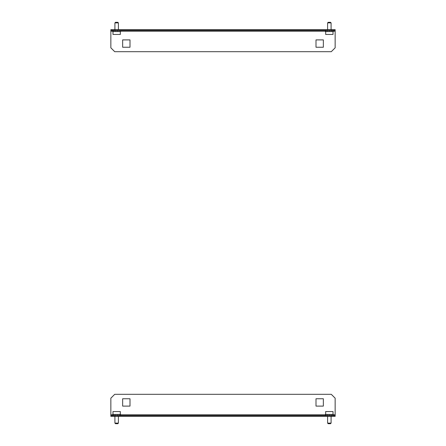 <?xml version="1.0" encoding="UTF-8"?>
<svg xmlns="http://www.w3.org/2000/svg" width="446" height="446" viewBox="0 0 446 446"><rect width="100%" height="100%" fill="white"/><g stroke="black" fill="none" stroke-linecap="round" stroke-linejoin="round"><path stroke-width="0.67" d="M112.71 31.192L110.853 31.192L110.853 47.822L114.722 51.691L331.278 51.691L335.147 47.822L335.147 30.423L110.853 30.423L110.853 29.648L114.722 29.648L114.722 30.423M331.278 30.423L331.278 29.648L335.147 29.648L335.147 30.423M110.853 31.192L110.853 30.423M331.278 29.648L114.722 29.648M122.65 39.895L122.65 47.243L129.998 47.243L129.998 39.895L122.65 39.895M316.002 39.895L316.002 47.243L323.35 47.243L323.35 39.895L316.002 39.895M333.29 414.808L335.147 414.808L335.147 398.178L331.278 394.309L114.722 394.309L110.853 398.178L110.853 415.577L335.147 415.577L335.147 416.352L331.278 416.352L331.278 415.577M114.722 415.577L114.722 416.352L110.853 416.352L110.853 415.577M335.147 414.808L335.147 415.577M114.722 416.352L331.278 416.352M323.35 406.105L323.35 398.757L316.002 398.757L316.002 406.105L323.35 406.105M129.998 406.105L129.998 398.757L122.65 398.757L122.65 406.105L129.998 406.105M329.951 30.423L329.951 30.807M325.496 30.423L325.402 31.582L333.29 31.582L333.29 30.423M328.172 30.423L328.172 30.807L327.509 30.807L327.509 30.423M326.444 30.423L326.444 30.807L326.009 30.807L326.009 30.423M333.285 30.807L333.285 30.423M333.112 30.423L333.112 30.807L332.833 30.423M332.019 30.423L332.019 30.807L331.45 30.807L331.45 30.423M330.213 30.423L330.213 30.807L329.499 30.807L329.499 30.423M333.112 30.807L332.833 30.807M326.444 30.807L326.009 30.807M331.45 30.807L332.019 30.807M330.48 22.3L328.184 22.3L327.637 22.88M331.049 22.88L327.604 22.88L327.604 29.648M333.017 31.582L333.017 34.442L325.669 34.442L325.669 31.582M117.794 22.3L115.497 22.3L114.951 22.88M118.363 22.88L114.917 22.88L114.917 29.648M120.331 31.582L120.331 34.442L112.983 34.442L112.983 31.582M117.265 30.423L117.265 30.807M112.71 30.423L112.71 31.582L120.598 31.582L120.598 30.807M115.481 30.423L115.481 30.807L114.823 30.807L114.823 30.423M113.758 30.423L113.758 30.807L113.323 30.807L113.323 30.423M112.81 30.423L112.81 30.807L112.715 30.423M120.42 30.423L120.42 30.807L120.147 30.423M119.333 30.423L119.333 30.807L118.764 30.807L118.764 30.423M117.521 30.423L117.521 30.807L116.813 30.807L116.813 30.423M113.758 30.807L113.323 30.807M118.764 30.807L119.333 30.807M330.48 423.7L328.206 423.7M327.637 423.12L331.049 423.12M325.669 414.418L325.669 411.558L333.017 411.558L333.017 414.418M329.951 415.193L329.951 415.577M327.509 415.577L327.509 415.193L328.172 415.193L328.172 415.577M333.29 415.577L333.29 414.418L325.402 414.418L325.496 415.577M326.009 415.577L326.009 415.193L326.444 415.193L326.444 415.577M329.499 415.577L329.499 415.193L330.213 415.193L330.213 415.577M331.45 415.577L331.45 415.193L332.019 415.193L332.019 415.577M332.833 415.577L332.833 415.193L333.112 415.577M333.285 415.577L333.285 415.193M333.112 415.193L332.833 415.193M326.009 415.193L326.444 415.193M332.019 415.193L331.45 415.193M117.794 423.7L115.52 423.7M114.951 423.12L118.363 423.12M112.983 414.418L112.983 411.558L120.331 411.558L120.331 414.418M117.265 415.193L117.265 415.577M114.823 415.577L114.823 415.193L115.481 415.193L115.481 415.577M120.598 415.193L120.598 414.418L112.71 414.418L112.71 415.577M112.715 415.577L112.715 415.193L112.81 415.577M113.323 415.577L113.323 415.193L113.758 415.193L113.758 415.577M116.813 415.577L116.813 415.193L117.521 415.193L117.521 415.577M118.764 415.577L118.764 415.193L119.333 415.193L119.333 415.577M120.147 415.577L120.147 415.193L120.42 415.577M113.323 415.193L113.758 415.193M119.333 415.193L118.764 415.193M335.147 31.192L333.29 31.192M325.402 31.192L120.598 31.192M110.853 414.808L112.71 414.808M120.598 414.808L325.402 414.808M330.503 22.3L331.083 22.88L331.083 29.648M117.816 22.3L118.396 22.88L118.396 29.648M328.184 423.7L327.604 423.12L327.604 416.352M330.503 423.7L331.083 423.12L331.083 416.352M115.497 423.7L114.917 423.12L114.917 416.352M117.816 423.7L118.396 423.12L118.396 416.352"/></g></svg>

